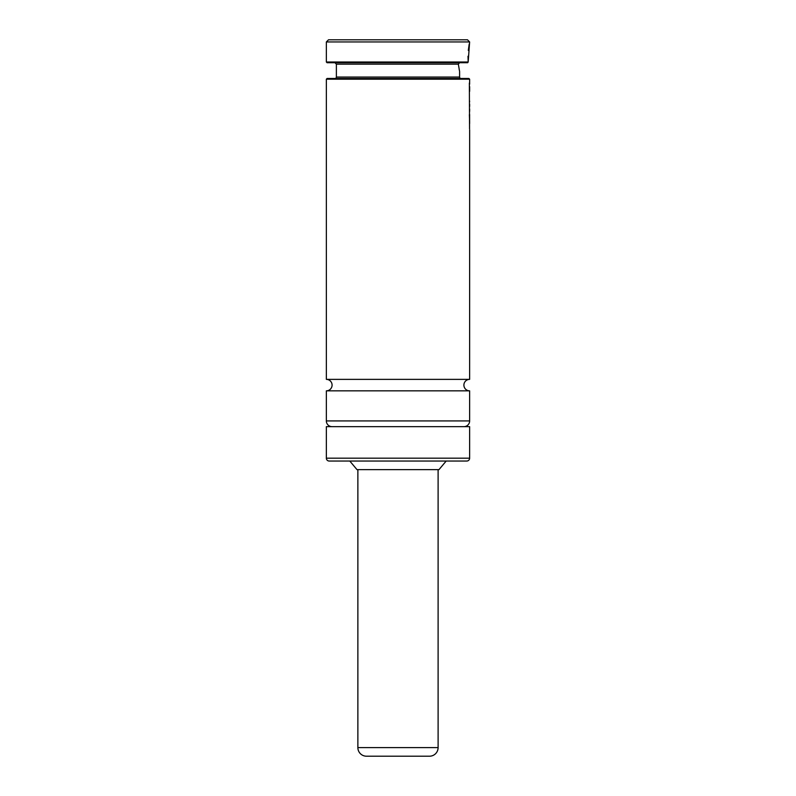 <?xml version="1.0" encoding="UTF-8"?>
<svg xmlns="http://www.w3.org/2000/svg" width="796" height="796" viewBox="0 0 796 796"><rect width="100%" height="100%" fill="white"/><g stroke="black" fill="none" stroke-linecap="round" stroke-linejoin="round"><path stroke-width="1.19" d="M469.63 379.374L326.35 379.374A5.731 5.731 0 0 1 332.081 385.105A5.731 5.731 0 0 1 326.35 390.836L469.63 390.836A5.731 5.731 0 0 1 463.899 385.105A5.731 5.731 0 0 1 469.63 379.374L469.65 129.818M459.481 70.824L458.337 64.158L459.65 62.725M326.35 62.008L468.177 62.008L467.66 62.725L327.066 62.725L326.35 62.008L326.35 41.949L328.499 39.8L467.481 39.8L469.63 41.949L468.177 62.008L467.998 56.237M469.202 44.049L468.307 50.407M334.947 78.486A1.433 1.433 0 0 0 336.38 77.053L336.38 64.158L458.337 64.158M459.173 69.391L459.332 70.138M336.38 77.053L459.6 77.053L459.6 71.322M459.6 77.053A1.433 1.433 0 0 0 461.033 78.486M326.35 379.374L326.35 79.202L327.066 78.486L468.914 78.486L469.63 79.202L469.63 84.147M469.63 123.012L469.63 121.181M469.63 115.48L469.63 114.534M469.63 111.46L469.63 109.082M469.63 106.495L469.63 104.246M469.63 101.649L469.59 100.992M469.63 90.465L469.63 86.625M332.081 426.656A5.731 5.731 0 0 1 326.35 420.925L326.35 390.836M463.899 426.656A5.731 5.731 0 0 0 469.63 420.925L469.63 390.836M326.35 458.178L326.35 426.656L469.63 426.656L469.63 458.178A2.866 2.866 0 0 1 466.764 461.043L329.216 461.043A2.866 2.866 0 0 1 326.35 458.178L469.63 458.178M357.006 469.64L349.792 461.043L446.178 461.043L438.964 469.64L357.006 469.64M326.35 79.202L469.63 79.202M326.35 41.949L469.63 41.949M469.64 91.361L469.65 89.739M469.65 90.386L469.65 87.172M469.65 110.425L469.65 109.629M469.65 104.783L469.54 105.858M469.62 123.688L469.61 115.131M469.65 122.962L469.371 114.664M469.361 82.993L469.55 128.932L469.361 82.993M429.512 756.2L366.468 756.2L429.512 756.2A8.597 8.597 0 0 0 438.108 747.603L438.108 469.64M366.468 756.2A8.597 8.597 0 0 1 357.872 747.603L357.872 469.64M387.96 756.2L408.02 756.2M326.35 420.925L469.63 420.925M357.872 747.603L438.108 747.603M336.38 64.158L334.947 62.725"/></g></svg>

